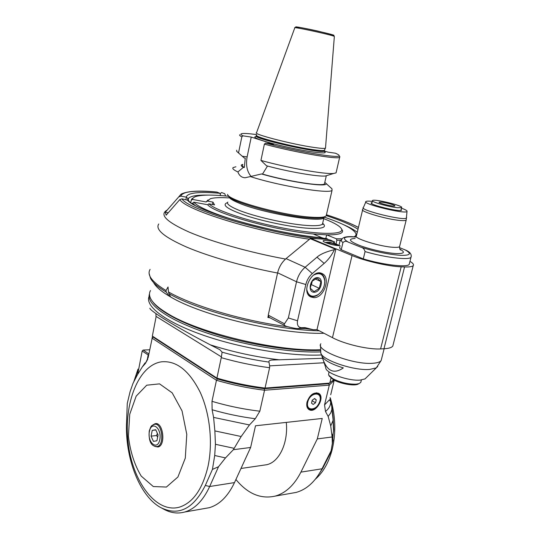 <?xml version="1.0" encoding="UTF-8"?>
<svg xmlns="http://www.w3.org/2000/svg" width="540" height="540" viewBox="0 0 540 540"><rect width="100%" height="100%" fill="white"/><g stroke="black" fill="none" stroke-linecap="round" stroke-linejoin="round"><path stroke-width="0.81" d="M336.967 245.025C335.387 243.965 332.768 243.223 329.103 242.798L327.733 242.906M317.77 238.788L327.274 239.369L328.003 239.288L326.585 238.579C277.088 234.603 193.847 210.695 188.528 200.455L181.96 198.835C187.65 209.412 262.737 232.119 317.77 238.788M269.237 317.419L267.874 317.439L268.191 315.981M181.96 198.835L179.82 199.577L166.144 215.177L165.294 212.234L178.754 196.871L180.859 196.142L186.165 197.127C187.508 192.78 198.747 191.498 219.895 193.279L220.725 195.554M168.251 212.774L165.294 212.234M187.994 199.22L187.846 199.989L187.88 198.457L186.165 197.127M219.895 193.279L217.006 192.105C194.4 190.161 182.351 191.504 180.859 196.142M178.754 196.871L181.13 194.103C187.751 190.984 199.618 190.296 216.716 192.044L217.006 192.105M287.692 326.707C243.884 321.071 192.915 305.964 168.426 291.917L168.035 286.983L166.023 290.54C151.97 281.941 146.657 274.894 150.1 269.393M267.874 317.439L269.987 317.824M170.309 296.453L169.459 296.271L166.165 292.039L166.023 290.54M168.426 291.917L170.546 296.899C201.515 315.623 279.734 334.388 323.345 333.295C279.464 334.402 200.644 315.387 169.999 296.582C161.251 291.452 155.77 286.76 153.569 282.508C155.722 286.666 161.021 291.256 169.459 296.271M225.592 195.959L224.755 193.745L221.589 192.517L220.32 193.617M341.537 239.51L339.977 241.198L338.985 245.417M325.532 147.71L325.343 148.23C324.175 148.628 320.456 148.372 314.185 147.467C292.538 144.436 252.382 134.055 256.453 132.658M256.554 134.608C249.156 133.576 244.303 133.238 242.001 133.583C240.28 133.893 240.624 134.642 243.02 135.851L251.249 137.066L273.868 144.322L265.572 143.127C297.027 151.619 341.105 158.922 339.086 155.567C339.053 155.014 337.824 154.231 335.414 153.212L328.023 152.145L324.257 150.977M237.31 151.889L244.235 157.977L236.675 151.322L236.682 150.228M251.249 137.066L247.124 156.87C245.687 165.173 247.023 171.693 251.134 176.438M238.579 152.678L241.846 136.829L243.02 135.851M239.875 134.696C239.166 135.115 239.821 135.823 241.846 136.829M265.572 143.127L264.384 144.139L260.935 160.414L266.524 165.78C288.522 171.794 318.303 176.891 325.485 175.993L333.713 173.448C325.235 174.515 287.084 167.771 260.935 160.414M264.384 144.139C294.523 152.327 337.831 159.766 339.647 157.295L339.559 156.317M336.258 172.037L336.069 172.874L333.713 173.448M327.767 175.291L325.485 175.993M324.635 183.094L324.459 183.884C322.691 186.739 287.044 181.21 262.507 174.069L261.509 173.954C290.507 182.466 331.668 188.055 325.539 182.986L324.81 182.345M261.509 173.954L250.364 176.573C278.89 185.922 330.055 194.333 332.06 190.289L331.945 188.798L331.25 188.163M244.235 157.977L245.261 158.112L244.337 167.494L243.344 167.373L237.89 171.95C239.213 175.628 241.616 177.566 245.093 177.761L250.364 176.573M267.509 166.043L262.507 174.069M235.913 166.779L233.111 167.596C232.072 168.514 233.658 169.965 237.89 171.95M242.818 164.403C240.563 164.862 240.739 165.847 243.344 167.373M244.337 167.494C242.582 166.462 242.028 165.679 242.663 165.152M326.444 214.724L326.167 215.939L324.439 216.803C321.779 217.539 316.966 217.64 310.007 217.094C281.138 215.143 227.185 200.05 227.576 194.359M324.945 216.641L323.15 217.607C320.531 218.335 315.819 218.437 309.015 217.91C280.787 216.02 228.11 201.272 228.44 195.649M228.812 196.324C228.663 197.951 231.971 200.165 238.714 202.979C262.359 213.192 321.786 223.236 323.966 217.654L324.31 216.884M228.683 197.897C220.144 197.363 214.043 197.633 210.391 198.7L207.434 201.089L212.942 202.115L214.542 204.883L208.946 203.843C215.453 210.438 249.757 221.785 284.425 228.305C319.133 234.893 343.987 234.853 341.658 229.21C340.409 226.314 334.435 222.797 323.737 218.66M341.618 229.095L342.475 230.492C343.4 233.523 338.121 234.981 326.653 234.86L313.308 233.996C275.346 230.546 214.704 213.469 207.623 204.728L193.799 202.163L192.362 203.594M208.946 203.843L207.623 204.728M325.816 238.505L326.66 234.86L336.353 238.788L342.218 238.781M354.031 236.844C355.712 235.98 356.332 234.88 355.887 233.564C353.612 229.001 343.076 223.526 324.277 217.134M336.353 238.788L336.879 240.226L340.382 240.253M336.879 240.226L336.022 243.864M190.775 202.493L191.207 200.3L192.517 199.429L206.132 201.96L207.434 201.089M193.367 197.822L191.808 198.929L191.207 200.3M212.942 202.115L212.463 204.491M228.778 196.276C213.172 194.657 202.291 194.704 196.142 196.425C193.826 197.147 192.618 198.146 192.517 199.429M206.132 201.96L208.035 199.922M213.185 204.626L213.57 204.701M192.47 203.054L194.481 204.883M323.062 238.221L313.295 233.989M193.799 202.163C199.071 208.602 228.042 219.544 263.56 227.799M279.464 231.269C295.616 234.522 310.115 236.75 322.967 237.958M393.214 344.507L392.816 346.052C391.709 347.612 388.76 348.516 383.974 348.766L380.599 348.921L401.186 266.814C388.827 266.483 364.675 260.935 352.046 255.542L335.921 248.825L334.415 249.635C331.803 255.15 328.388 259.74 324.155 263.412L312.289 273.578C309.069 276.433 306.916 280.078 305.829 284.513L297.526 320.78C296.892 325.053 298.181 327.362 301.401 327.706L305.033 327.618L301.738 328.496L298.114 328.577C296.555 328.732 292.606 327.989 286.281 326.342L268.954 317.27L268.252 315.144L277.627 272.801C279.011 267.023 281.819 262.298 286.058 258.613L310.622 238.349L327.274 239.369L330.561 240.118L333.896 241.711C328.131 240.381 324.567 240.064 323.21 240.752C322.88 241.191 323.69 241.826 325.627 242.642C330.764 244.546 335.63 245.579 340.22 245.747M380.599 348.921C368.206 349.684 344.574 344.142 332.471 337.662L317 329.63L313.281 329.724C308.327 328.826 304.479 328.415 301.738 328.496M401.186 266.814L404.561 266.935C409.34 267.098 412.223 266.666 413.208 265.646C414.079 264.6 412.999 263.176 409.961 261.367M305.033 327.618L313.281 329.724M335.921 248.825L317 329.63M313.774 297.628L310.939 296.98C300.389 292.572 311.965 268.13 322.029 273.564C331.263 277.182 323.973 298.296 313.774 297.628M334.415 249.635C326.059 251.728 320.254 254.239 317 257.168L305.127 267.26C300.834 271.046 297.972 275.886 296.534 281.786L305.829 284.513M297.526 320.78L288.34 317.959L296.534 281.786L277.627 272.801M288.34 317.959L284.492 323.798L268.252 315.144M285.066 325.883L284.054 324.844L284.492 323.798M334.544 241.745L334.193 243.236M333.585 243.068L333.896 241.711M313.355 275.218C319.626 272.018 323.426 273.888 324.749 280.827C324.824 286.47 322.663 291.033 318.256 294.536C312.113 297.864 308.273 296.123 306.747 289.312M317.493 277.634C310.412 277.385 306.997 292.282 314.111 292.255C321.125 292.403 324.547 277.749 317.493 277.634M318.877 272.984L320.679 273.503C323.102 274.732 324.479 277.067 324.797 280.51L324.52 284.492M318.256 294.536L318.033 294.773C315.178 296.696 312.512 297.101 310.028 295.988L308.556 294.975M317.196 278.019L311.877 281.353L310.298 288.218L314.037 291.695L319.309 288.347L320.895 281.543L317.196 278.019M319.309 288.347L311.432 284.641L312.282 280.969M310.608 285.161L311.432 284.641M320.895 281.543L315.218 278.924M335.819 245.059L337.331 244.876L336.069 243.884L329.778 242.332L327.51 242.453C328.313 243.56 331.081 244.424 335.819 245.059M337.122 244.985C334.132 243.472 330.966 242.744 327.611 242.798M337.048 245.005C334.105 243.486 330.98 242.764 327.672 242.851M330.629 244.08L333.848 244.823M366.086 377.865L365.026 378.905L360.295 380.079C348.658 381.308 325.303 372.951 325.789 367.868L322.67 358.243M343.332 367.902C331.297 364.176 324.162 360.275 321.935 356.198C326.275 370.892 333.41 374.794 343.332 367.902M358.979 383.643L357.642 384.352C353.14 386.08 339.842 383.549 333.342 379.714L329.38 376.171M361.01 381.524L360.781 382.428L358.945 383.656L356.123 384.17C348.192 384.338 340.403 382.502 332.755 378.655L328.59 375.077L328.941 371.783M409.462 263.338L409.185 264.431C407.113 267.658 383.38 264.897 363.292 258.91L341.246 249.757C339.721 248.515 339.302 247.516 339.977 246.76M356.062 237.06C343.94 236.183 341.321 237.863 348.206 242.096L360.754 247.158C362.961 247.624 364.399 249.095 365.06 251.586L363.292 258.91M348.206 242.096C346.248 240.894 344.486 241.056 342.934 242.588L341.246 249.757M399.512 247.624L406.296 250.378M372.296 201.386L371.729 201.326C368.644 201.015 366.741 201.056 366.032 201.447C360.808 203.573 405.425 214.529 407.012 211.471C407.471 210.789 405.601 209.689 401.416 208.157M401.126 209.338L401.564 210.181C399.951 212.261 368.057 204.444 371.324 202.784L372.013 202.568M397.724 207.738L401.551 207.61C404.406 205.97 374.139 198.605 372.506 200.522C370.123 201.602 388.84 206.989 397.724 207.738M392.452 204.579C394.322 205.234 395.132 205.7 394.882 205.963C394.038 207.016 377.494 202.972 379.148 202.122C381.665 201.845 386.1 202.669 392.452 204.579M250.628 447.478L233.375 449.699L241.171 436.509L249.46 424.953L255.292 418.73L259.841 411.19L264.546 390.238L329.299 385.148L324.547 404.906L325.485 411.46L328.151 416.414L330.73 425.945L332.134 436.988L317.311 438.899L322.232 418.446L255.501 425.776L250.628 447.478L234.488 482.598C227.948 496.307 219.55 504.677 209.284 507.695L203.924 508.639M307.01 402.131C309.71 394.949 313.565 392.006 318.587 393.302C325.694 396.887 315.697 414.045 309.062 409.617C306.976 408.193 306.295 405.695 307.01 402.131M328.151 416.414L330.757 412.904L331.83 409.644L331.79 405.749L330.426 399.681M330.001 397.703L331.972 407.599M249.46 424.953L213.59 417.407L212.119 409.752L211.991 401.328L216.452 380.281L151.956 338.087L153.232 337.176L217.391 378.986C232.895 383.474 248.522 386.714 264.276 388.692L265.032 388.071C248.866 386.053 232.828 382.732 216.918 378.101L217.391 378.986L216.452 380.281C232.355 384.912 248.387 388.233 264.546 390.238L264.276 388.692L328.631 383.717L329.299 385.148L334.267 380.214M213.59 417.407L214.866 430.907L215.44 444.299L214.704 455.504L212.443 469.409L218.518 466.715L209.675 486.513C203.189 500.486 194.873 508.99 184.727 512.014C177.579 513.958 170.505 512.973 163.499 509.058L161.663 508.066M145.085 362.88L142.209 367.052L145.469 363.319L148.169 357.561L152.557 336.332M142.209 367.052L137.342 374.929L133.002 383.373L130.093 391.669L127.278 403.407L126.556 422.145C124.882 457.394 139.381 495.909 160.569 507.479C178.389 516.442 193.3 509.099 205.315 485.447L212.443 469.409M215.44 444.299L233.989 448.288M214.866 430.907L241.171 436.509M233.375 449.699L225.491 457.913L218.518 466.715M214.704 455.504L225.491 457.913M290.668 493.385L296.19 492.413C306.403 489.537 314.813 482.045 321.435 469.935L331.121 450.752L330.757 452.446L322.846 468.106L317.291 476.665M332.181 435.767L333.194 433.364L333.781 429.854L333.153 417.845L331.945 407.072M331.83 446.614L332.512 442.888M235.913 479.493C247.644 493.79 260.739 499.325 275.197 496.105C285.701 493.108 294.273 485.109 300.922 472.122L317.311 438.899M331.121 450.752L332.323 443.495L332.134 436.988M332.323 443.495L333.059 439.925M330.73 425.945L333.005 420.613L333.153 417.845M333.619 379.87L328.631 383.717M153.232 337.176L152.347 336.076L216.918 378.101L221.251 357.662C237.263 362.239 253.375 365.594 269.609 367.713L265.032 388.071L329.785 383.103L330.986 378.121M155.918 313.585L156.019 317.176L152.347 336.076M221.251 357.662L222.102 352.181L219.908 349.724L210.323 344.844C175.338 326.639 150.08 310.952 149.843 308.239M137.633 374.456L137.342 374.929M269.609 367.713L269.656 365.863L324.135 362.758M322.691 358.31L271.782 360.045C269.5 360.349 268.569 361.037 268.974 362.111L269.656 365.863M149.499 293.909C145.894 303.433 166.097 318.823 203.391 331.823C240.597 344.817 289.744 353.106 320.652 351.905M152.665 301.651C159.678 311.951 185.072 325.242 219.503 335.401C253.922 345.539 293.922 351.365 320.375 350.393M320.301 349.751C276.608 351.763 197.336 332.66 166.766 313.018C158.47 307.942 153.158 303.237 150.829 298.91C149.168 295.772 149.06 292.984 150.505 290.547M312.228 400.194L314.591 398.534L316.244 399.83L315.542 402.779L313.187 404.447L311.526 403.157L312.228 400.194M315.542 402.779L312.107 400.7M314.361 398.695L316.244 399.83M148.878 353.943L143.168 350.062L149.688 349.778M148.784 354.422L148.156 355.016L147.211 359.89M315.374 479.196C323.298 472.277 328.941 462.22 332.309 449.017C336.191 432.182 335.522 415.139 330.291 397.892M148.156 355.016L148.608 355.32M207.995 466.452C213.091 442.733 209.891 413.269 200.151 392.189C189.223 370.528 176.317 360.41 161.447 361.82C138.456 365.195 123.511 403.596 128.102 442.355C132.273 481.167 155.918 513.675 179.341 507.182C192.976 502.808 202.527 489.233 207.995 466.452M185.294 458.116L186.779 434.329L182.034 410.879L172.206 392.87L159.55 383.859L146.718 385.202L136.168 396.151L129.722 414.308L128.419 436.286C130.234 451.649 134.507 464.927 141.244 476.125L153.293 486.547L166.401 487.046L177.917 477.002L185.294 458.116M152.982 424.858L155.108 423.704C163.195 421.409 166.172 445.757 157.91 447.005L154.913 446.425M151.072 436.144L153.4 441.356L156.911 440.788L158.085 434.95L155.722 429.725L152.226 430.346L151.072 436.144L156.593 435.537L157.383 433.404M152.226 430.346L155.837 429.968M156.593 435.537L157.653 437.096M286.288 422.395C288.387 442.874 279.2 462.146 266.713 464.717L263.709 465.156M148.203 354.976L142.182 351.02L137.693 374.355M142.263 350.919L143.168 350.062M138.605 369.617L137.983 369.158L138.618 369.562M327.011 238.667C276.764 234.522 193.455 210.829 187.353 199.834M186.381 197.181L185.915 199.571M187.974 199.382L188.554 198.268C190.924 195.925 197.552 194.866 208.447 195.095M285.545 259.058C249.629 252.45 212.031 241.839 189.263 232.139C166.651 222.001 159.192 214.697 166.887 210.229M179.82 199.577C185.375 209.776 253.328 231.215 309.265 239.2M158.753 223.978C154.987 229.473 164.275 237.175 186.617 247.07C208.966 256.561 243.607 266.537 277.58 273.038M306.301 328.705L304.594 328.563M149.148 273.55L150.539 278.357C152.658 282.488 157.862 287.044 166.165 292.039M168.811 293.564C199.537 311.58 273.402 330.041 319.275 330.811M358.425 227.482C350.764 223.405 340.112 219.173 326.464 214.792M326.383 215.642C341.064 220.496 351.601 225.032 358 229.264M343.244 224.539C349.704 227.333 354.382 229.925 357.271 232.308M299.309 28.202C279.16 22.268 350.96 38.09 330.028 34.972M256.594 132.577L294.779 27.871C291.607 26.163 333.43 35.221 334.355 36.443L334.341 36.572M324.459 149.924L324.216 150.39C323.055 150.802 319.397 150.566 313.24 149.688C291.985 146.765 252.599 136.539 256.581 135.088M256.541 135.452C251.249 137.754 321.847 153.65 324.203 150.667L324.304 150.208M325.343 148.23L324.101 151.112C321.631 154.143 249.953 137.909 256.534 135.83M322.198 150.586C332.458 154.589 315.617 153.299 290.473 147.832C265.336 142.411 247.725 136.228 257.573 136.58M247.124 156.87L242.372 156.256M322.778 222.824L322.495 224.066C320.976 225.592 315.752 226.051 306.828 225.45C287.435 224.195 252.848 216.29 237.337 209.588C229.595 206.267 226.422 203.762 227.819 202.068M322.826 223.425C327.314 227.435 322.312 229.041 307.814 228.245C291.323 227.117 264.688 221.717 246.362 215.757C227.448 209.25 221.164 204.869 227.516 202.608M335.718 248.812L310.622 238.349M309.994 238.592L335.084 249.062M312.289 273.578L305.127 267.26L286.058 258.613M317 257.168L324.155 263.412M298.114 328.577L301.401 327.706M352.046 255.542L332.471 337.662M404.561 266.935L383.974 348.766M381.564 358.945L381.179 360.47C380.113 362.036 377.318 362.968 372.796 363.272C353.437 365 314.685 350.163 320.868 343.791M320.497 345.33L320.78 352.418C319.882 359.201 353.268 370.987 369.704 369.421L376.306 367.868L377.73 366.485M365.06 251.586C385.202 257.519 408.949 260.381 410.987 257.303L411.271 256.304M360.754 247.158C375.502 251.748 388.834 254.482 400.748 255.353C410.738 255.535 412.013 253.611 404.568 249.581M399.911 249.122C405.52 252.288 404.291 253.766 396.225 253.564C386.971 253.125 370.109 249.399 359.748 245.511C349.178 241.225 347.639 238.869 355.131 238.444M356.083 237.013C347.369 236.048 342.556 236.945 341.638 239.699C340.97 240.422 341.401 241.38 342.934 242.588M399.715 246.051L399.56 246.679C398.918 247.28 397.008 247.496 393.829 247.327C380.477 246.8 352.647 238.14 356.44 235.804L362.596 209.972M363.251 207.866L362.718 209.453C359.033 211.262 387.146 219.55 400.478 220.489C403.657 220.745 405.554 220.637 406.168 220.158L406.296 219.645M406.6 217.451L406.566 217.951C404.885 221.36 357.885 209.756 363.481 207.353L365.837 201.913M325.485 411.46C329.009 408.632 330.73 405.412 330.662 401.8L329.501 399.769L324.547 404.906M330.71 394.767L334.186 380.356M259.841 411.19C243.743 409.293 227.792 406.006 211.991 401.328M212.119 409.752C226.361 413.876 240.752 416.867 255.292 418.73M234.488 482.598L209.675 486.513L205.315 485.447M323.413 466.999L322.029 468.794L300.922 472.122M156.128 316.426L221.454 356.9M147.758 359.201L145.469 363.319M268.974 362.111C253.199 359.883 237.58 356.576 222.102 352.181M210.323 344.844C232.99 352.067 256.102 357.075 279.673 359.856M321.604 354.949C290.858 356.576 240.8 348.34 202.952 335.09C165.004 321.84 144.781 306.052 149.101 296.42M307.132 401.915C306.45 405.277 307.098 407.626 309.062 408.962C315.454 413.269 324.904 397.055 318.026 393.613C313.295 392.391 309.663 395.159 307.132 401.915M307.746 402.064C305.384 411.993 317.723 410.711 319.964 400.923C322.414 391.088 310.068 392.101 307.746 402.064M156.472 446.62L157.093 446.54C164.963 445.351 162.128 422.145 154.427 424.332C151.031 426.127 151.517 424.751 149.222 431.069C148.291 444.596 153.495 446.58 157.093 446.54L159.496 446.256M149.405 431.474C147.089 442.645 157.505 451.123 159.793 439.688C162.115 428.227 151.544 420.107 149.405 431.474M134.177 381.071L138.335 369.421M187.88 198.457L188.554 198.268L188.183 200.171M358.445 227.387C350.608 223.29 339.95 219.078 326.457 214.765M294.84 27.729L295.988 27C296.069 26.669 306.052 28.424 317.581 31.023C339.714 36.599 332.242 34.439 334.355 36.443L325.499 148.149M324.203 150.667L324.236 151.598M339.086 155.567L339.923 156.904M339.647 157.295L336.069 172.874M325.539 182.986L331.945 188.798M332.06 190.289L326.167 215.939M323.15 217.607L324.439 216.803M326.315 175.736L324.459 183.884M322.596 223.621L322.832 224.471L322.495 224.066L323.966 217.654M341.658 229.21L342.475 230.492M413.208 265.646L392.816 346.052M308.961 295.475L310.028 295.988M319.518 272.977L320.558 273.449M339.485 245.741L336.353 244.006M328.185 242.264L325.215 242.467M384.129 348.759L381.179 360.47L376.306 367.868L365.026 378.905M322.022 356.245L321.26 353.896M357.642 384.352L358.945 383.656M329.474 376.38L329.171 375.935M361.395 379.964L360.781 382.428M409.185 264.431L410.987 257.303C411.858 254.563 410.292 252.254 406.296 250.371M400.214 249.622L400.626 250.04C399.978 249.845 399.627 248.724 399.56 246.679L406.168 220.158L407.012 211.471M371.243 203.128L371.324 202.784M400.862 210.404L401.551 207.61M371.756 203.627L372.431 200.84M322.846 468.106L321.435 469.935M333.194 433.364L332.485 442.982M333.005 420.613L333.619 431.541M331.904 409.084L333.113 419.85M275.197 496.105L296.19 492.413M184.727 512.014L209.284 507.695M273.476 359.957L271.809 360.045M307.517 408.011L308.947 408.895M316.568 392.749L318.026 393.613M155.831 423.63L155.108 423.704M157.518 424.022L155.115 424.264M266.713 464.717L240.975 468.477M133.711 381.976L137.983 369.164"/></g></svg>
